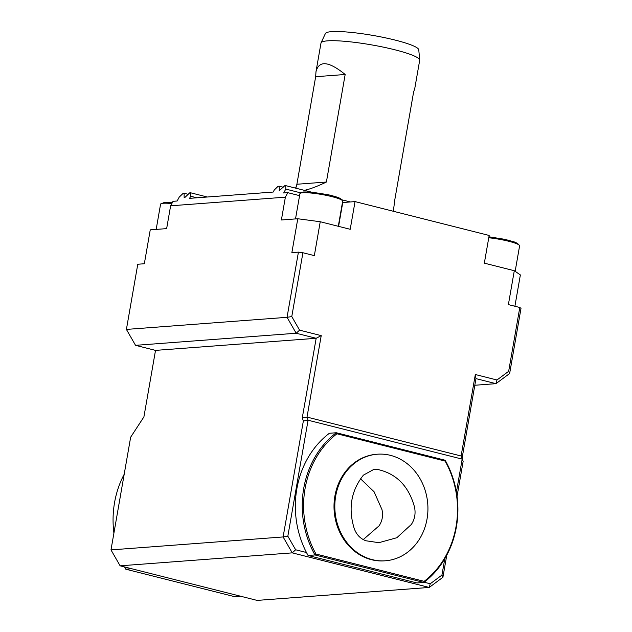 <?xml version="1.0" encoding="UTF-8"?>
<svg xmlns="http://www.w3.org/2000/svg" width="632" height="632" viewBox="0 0 632 632"><rect width="100%" height="100%" fill="white"/><g stroke="black" fill="none" stroke-linecap="round" stroke-linejoin="round"><path stroke-width="0.95" d="M360.548 478.811L374.073 491.751L381.973 509.605C383.261 515.593 382.297 520.997 379.082 525.824L363.242 539.594M378.307 469.623L373.646 469.505L363.416 475.138C351.084 490.685 348.035 508.539 354.268 528.684C356.567 534.791 360.485 538.827 366.015 540.787L378.884 542.683L396.849 537.721L411.313 524.489C414.797 519.243 415.848 513.374 414.458 506.872C408.738 486.332 396.691 473.913 378.307 469.623M393.341 211.27L394.882 199.317L413.652 91.774L414.679 89.001L419.695 60.269A50.094 6.889 -170.1 0 0 419.703 60.008A50.094 6.889 -170.1 0 0 371.529 44.872A50.094 6.889 -170.1 0 0 321.072 42.794A50.094 6.889 -170.1 0 0 320.993 43.039L315.976 71.779C318.923 60.19 328.656 61.091 345.167 74.489L326.396 182.032C317.209 186.44 309.846 189.205 304.324 190.335M295.808 188.186L296.89 184.252L326.396 182.032M315.976 71.779L315.66 76.709L296.89 184.252M515.159 271.318L519.607 245.84A21.709 2.986 -170.1 0 0 519.575 245.595A21.709 2.986 -170.1 0 0 488.765 237.774M338.294 226.288L342.678 201.181A21.709 2.986 -170.1 0 0 342.647 200.929A21.709 2.986 -170.1 0 0 321.807 194.506A21.709 2.986 -170.1 0 0 300.018 193.487A21.709 2.986 -170.1 0 0 299.908 193.716L295.507 218.917M171.841 203.536A21.709 2.986 -170.1 0 0 160.678 203.978A21.709 2.986 -170.1 0 0 160.567 204.207L156.175 229.408M283.247 187.159L278.191 186.211L274.296 189.956L273.174 192.049L189.576 198.345L190.698 196.244L190.659 192.8L189.679 192.871L184.844 197.516L184.149 197.571L184.102 193.289L188.17 194.316M190.659 192.8L207.328 197.01M190.698 196.244L196.836 197.8M279.178 186.132L279.36 190.643L284.748 185.713L285.735 185.642L311.165 192.057M341.991 199.846L350.341 201.956M285.735 185.642L285.775 189.087L300.721 192.863M285.775 189.087L283.681 192.981L287.781 192.673L285.372 197.168L170.624 205.811L173.034 201.316L177.134 201.008L179.219 197.113L183.122 193.368L184.102 193.289M285.372 197.168L281.39 219.983L297.783 218.751L320.242 221.737L350.207 229.298L355.042 201.6L342.749 202.524A25.051 3.444 9.9 0 1 342.433 202.548M514.898 306.259L520.365 274.936L514.298 270.717L484.333 263.157L489.168 235.46L355.042 201.6M514.298 270.717L508.381 304.608L519.796 307.492L521.013 308.337L509.637 373.512L495.946 383.663L475.967 378.623L462.087 458.184L463.153 461.321L457.054 496.278M297.783 218.751L291.865 252.642L298.423 252.144L302.918 252.745L291.779 316.569L287.047 317.319L298.423 252.144M320.242 221.737L314.333 255.628L302.918 252.745M170.624 205.811L166.643 228.618L150.25 229.858L144.333 263.749L137.776 264.239L126.408 329.414L287.047 317.319L296.187 333.238L135.54 345.333L155.519 350.381L316.166 338.286L296.187 333.238L299.576 330.157L321.222 335.624L316.166 338.286L302.278 417.847L307.01 417.088L308.076 420.225L303.352 420.975L302.278 417.847M299.568 195.651L287.781 192.673M155.519 350.381L143.906 416.907L130.658 437.194L110.987 549.903L283.112 536.947L303.352 420.975M110.987 549.903L120.127 565.822L257.106 600.4L429.223 587.444L292.245 552.866L120.127 565.822M292.245 552.866L283.112 536.947L287.837 536.197L295.642 549.777L292.245 552.866M442.913 577.285L429.223 587.444L430.25 583.763L441.934 575.096L442.913 577.285L446.769 555.188M287.837 536.197L308.076 420.225L462.174 459.124L463.153 461.321M456.423 492.083L462.174 459.124L461.107 455.988L462.087 458.184M474.814 385.259L495.946 383.663L496.973 379.99L508.657 371.316L509.637 373.512M321.222 335.624L307.01 417.088L461.107 455.988L475.327 374.523L475.967 378.623M475.327 374.523L496.973 379.99M291.779 316.569L299.576 330.157M126.408 329.414L135.54 345.333M508.657 371.316L519.796 307.492M441.934 575.096L444.794 558.712M424.143 582.222L430.25 583.763M295.642 549.777L306.473 552.518A89.341 77.768 -94.3 0 1 329.398 433.268L336.287 432.746L445.173 460.238L445.133 461.084L336.967 433.781A88.338 76.899 85.7 0 0 315.984 554.027L424.151 581.337A88.338 76.899 85.7 0 0 445.133 461.084M427.034 519.022A53.436 46.515 85.7 0 0 377.367 454.211A53.436 46.515 85.7 0 0 334.992 510.988A53.436 46.515 85.7 0 0 385.394 560.782A53.436 46.515 85.7 0 0 427.034 519.022M377.367 454.211L376.546 454.274A53.436 46.515 85.7 0 0 334.178 511.051A53.436 46.515 85.7 0 0 384.572 560.845L385.394 560.782M445.173 460.238A89.341 77.768 -94.3 0 1 423.851 582.443L314.957 554.951L315.984 554.027M336.967 433.781L336.287 432.746A89.341 77.768 -94.3 0 0 314.957 554.951L308.076 555.473L416.962 582.957L423.851 582.443L424.151 581.337M308.076 555.473A89.341 77.768 -94.3 0 1 306.473 552.518M419.703 60.008L418.763 49.786A47.408 6.518 -170.1 0 0 373.172 35.463A47.408 6.518 -170.1 0 0 325.417 33.496L321.072 42.794M124.559 566.943A89.341 77.768 85.7 0 0 125.792 569.195L234.677 596.679L240.61 596.237M124.196 474.245A89.341 77.768 85.7 0 0 113.91 533.155M131.717 568.745L125.792 569.195M315.66 76.709L345.167 74.489M184.149 197.571L184.631 197.69M279.226 190.414L279.707 190.532M338.586 226.367L342.749 202.524M295.863 187.025L295.665 188.146M519.575 245.595L517.442 243.336L514.306 241.938L504.889 239.338L488.931 236.795M342.647 200.929L341.557 199.412C340.537 198.843 340.83 197.737 327.961 194.672L311.07 192.057L303.668 191.962C301.085 192.531 299.868 193.037 300.018 193.487M172.346 202.595L164.336 202.453L160.678 203.978"/></g></svg>
